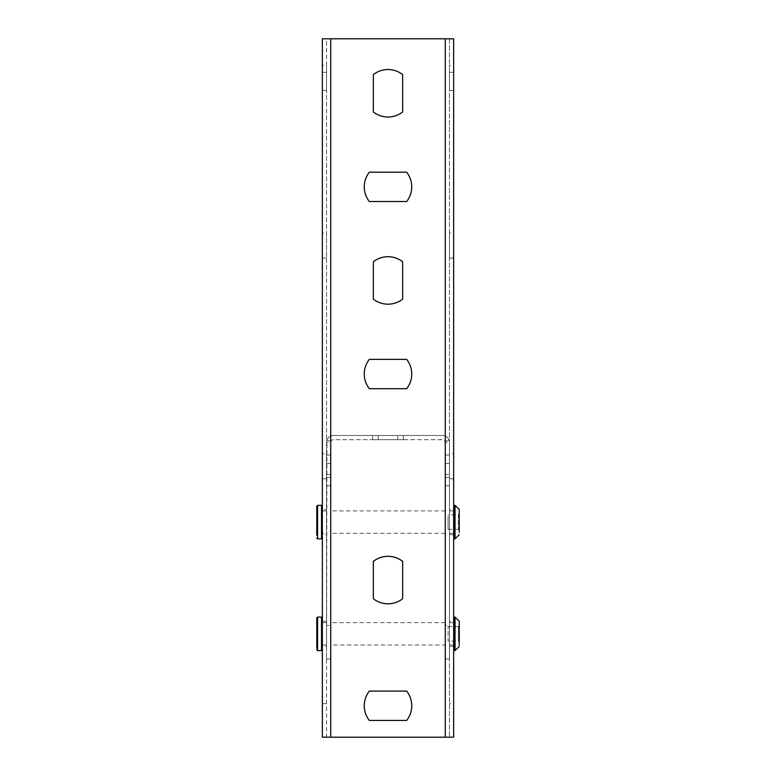 <?xml version="1.0" encoding="UTF-8"?>
<svg xmlns="http://www.w3.org/2000/svg" width="776" height="776" viewBox="0 0 776 776"><rect width="100%" height="100%" fill="white"/><g stroke="black" fill="none" stroke-linecap="round" stroke-linejoin="round"><path stroke-width="0.58" stroke-dasharray="3.88 2.91" d="M322.35 617.909L322.35 648.086M326.541 478.792L322.35 478.792L322.35 453.65L326.541 453.65L326.541 478.792L326.541 453.65M322.35 232.955L322.35 258.098L322.35 232.955L326.541 232.955L326.541 258.098L326.541 232.955M322.35 65.339L322.35 90.482L322.35 65.339L326.541 65.339L326.541 90.482L326.541 65.339M449.459 38.8L449.459 737.2L449.459 38.8L322.35 38.8L322.35 737.2L326.541 737.2L322.35 737.2M322.35 506.165L322.35 535.188M449.459 65.339L449.459 90.482L449.459 65.339L453.65 65.339L453.65 90.482L453.65 65.339M449.459 232.955L449.459 258.098L449.459 232.955L453.65 232.955L453.65 258.098L453.65 232.955M330.731 625.456L330.731 442.475L330.731 658.979L330.731 625.456L326.541 625.456L326.541 442.475L330.731 442.475A2.794 2.794 0 0 1 333.525 439.682L442.475 439.682A2.794 2.794 0 0 1 445.269 442.475L449.459 442.475L449.459 658.979L445.269 658.979L445.269 625.456L449.459 625.456M449.459 737.2L326.541 737.2L326.541 703.677L322.35 703.677M322.35 38.8L326.541 38.8L326.541 737.2M322.35 72.323L326.541 72.323L326.541 442.475A6.984 6.984 0 0 1 333.525 435.491L442.475 435.491A6.984 6.984 0 0 1 449.459 442.475L449.459 658.979L445.269 658.979L445.269 474.408L449.459 474.408M326.541 72.323L326.541 38.8M326.541 625.456L326.541 703.677M326.541 442.475L326.541 658.979L326.948 440.118A6.984 6.984 0 0 1 333.525 435.491L442.475 435.491A6.984 6.984 0 0 1 449.052 440.118L449.459 442.475M453.65 633.837L453.65 617.909L453.65 633.837M453.65 522.093L453.65 538.02L453.65 522.093M453.65 453.65L453.65 478.792L453.65 453.65L449.459 453.65L449.459 478.792L449.459 453.65M449.459 72.323L453.65 72.323L453.65 703.677L449.459 703.677M453.65 72.323L453.65 38.8M453.65 737.2L453.65 703.677M373.334 111.948L373.334 74.603A23.746 23.746 0 0 1 402.666 74.603L402.666 111.948A23.746 23.746 0 0 1 373.334 111.948M373.334 598.732L373.334 561.387A23.746 23.746 0 0 1 402.666 561.387L402.666 598.732A23.746 23.746 0 0 1 373.334 598.732M369.327 691.106L406.673 691.106A23.746 23.746 0 0 1 406.673 720.438L369.327 720.438A23.746 23.746 0 0 1 369.327 691.106M369.327 359.366L406.673 359.366A23.746 23.746 0 0 1 406.673 388.698L369.327 388.698A23.746 23.746 0 0 1 369.327 359.366M373.334 299.119L373.334 261.774A23.746 23.746 0 0 1 402.666 261.774L402.666 299.119A23.746 23.746 0 0 1 373.334 299.119M369.327 172.194L406.673 172.194A23.746 23.746 0 0 1 406.673 201.527L369.327 201.527A23.746 23.746 0 0 1 369.327 172.194M397.778 439.682L378.222 439.682L397.778 439.682L378.222 439.682L397.778 439.682L378.222 439.682L397.778 439.682L378.222 439.682L397.778 439.682L378.222 439.682L397.778 439.682L378.222 439.682L397.778 439.682L378.222 439.682L397.778 439.682L378.222 439.682L397.778 439.682L397.778 435.491L378.222 435.491L397.778 435.491L378.222 435.491L397.778 435.491L378.222 435.491L397.778 435.491L378.222 435.491L397.778 435.491L378.222 435.491L397.778 435.491L378.222 435.491L397.778 435.491L378.222 435.491L397.778 435.491L378.222 435.491L397.778 435.491L397.778 439.682M372.635 439.682L403.365 439.682L372.635 439.682L403.365 439.682L372.635 439.682L403.365 439.682L372.635 439.682L372.635 435.491L403.365 435.491L372.635 435.491L403.365 435.491L372.635 435.491L403.365 435.491L372.635 435.491L372.635 439.682L372.635 435.491M330.731 442.475L330.896 441.534A2.794 2.794 0 0 1 333.525 439.682L442.475 439.682A2.794 2.794 0 0 1 445.104 441.534L445.269 474.408M378.222 439.682L378.222 435.491L378.222 439.682M330.731 645.011L330.731 622.662L330.731 645.011L445.269 645.011L445.269 622.662L445.269 645.011M330.731 522.093L330.731 510.918L330.731 522.093M445.269 522.093L445.269 533.267L445.269 522.093M330.731 466.221L330.731 477.395L330.731 466.221M326.541 466.221L326.541 477.395L326.541 466.221M330.731 474.602L330.731 485.776L330.731 474.602M326.541 658.979L330.731 658.979L326.541 658.979M326.541 474.602L326.541 485.776L326.541 474.602M445.269 474.602L445.269 485.776L445.269 474.602M449.459 474.602L449.459 485.776L449.459 474.602M445.269 466.221L445.269 477.395L445.269 466.221M449.459 466.221L449.459 477.395L449.459 466.221M445.269 442.475L445.269 625.456M448.062 516.118L448.062 529.358L448.062 516.118M448.062 529.358L458.403 529.358L459.237 530.192L459.237 513.993L458.403 514.827L458.403 529.358L458.403 514.827L448.062 514.827M459.237 509.522L459.237 532.423M459.237 641.083L459.237 641.936L458.403 641.102L458.403 626.572L458.403 641.102L448.062 641.102L448.062 626.572L448.062 641.102M459.237 621.266L459.237 645.079M316.763 617.909L316.763 648.086M316.763 506.165L316.763 535.188M449.459 509.522L449.459 534.664L449.459 509.522L453.65 509.522M449.459 522.093L449.459 510.918L449.459 522.093M453.65 531.279L453.65 510.918L453.65 531.279M326.541 533.267L326.541 510.918L326.541 533.267L322.35 533.267L322.35 510.918L322.35 533.267M326.541 534.664L326.541 509.522L326.541 534.664L322.35 534.664L322.35 509.522L326.541 509.522M453.65 643.837L453.65 622.662L453.65 643.837M449.459 633.837L449.459 622.662L449.459 633.837M449.459 621.266L449.459 646.408L449.459 621.266L453.65 621.266M326.541 633.837L326.541 622.662L326.541 633.837M326.541 646.408L326.541 621.266L326.541 646.408L322.35 646.408L322.35 621.266L322.35 646.408M322.35 643.837L322.35 622.662L322.35 643.837M322.35 621.266L326.541 621.266M445.269 38.8L445.269 737.2M330.731 38.8L330.731 737.2M330.896 441.534L326.948 440.118M326.541 474.408L330.731 474.408M445.104 441.534L449.052 440.118M455.046 505.331L455.046 538.854M454.484 505.331L454.484 538.854M454.484 617.075L454.484 650.598M455.046 617.075L455.046 650.598M317.597 617.075L317.597 650.598M321.516 617.075L321.516 650.598M317.597 505.331L317.597 538.854M321.516 505.331L321.516 538.854M449.459 90.482L453.65 90.482M322.35 90.482L326.541 90.482M449.459 258.098L453.65 258.098M322.35 258.098L326.541 258.098M449.459 478.792L453.65 478.792M403.365 439.682L403.365 435.491M445.269 622.662L330.731 622.662M445.269 510.918L330.731 510.918M445.269 533.267L330.731 533.267M326.541 477.395L330.731 477.395M326.541 455.046L330.731 455.046M326.541 485.776L330.731 485.776L326.541 485.776M326.541 463.427L330.731 463.427L326.541 463.427M445.269 485.776L449.459 485.776L445.269 485.776M445.269 463.427L449.459 463.427L445.269 463.427M445.269 477.395L449.459 477.395M445.269 455.046L449.459 455.046M448.062 626.572L458.403 626.572L459.237 625.737M449.459 534.664L453.65 534.664M453.65 510.918L449.459 510.918M453.65 533.267L449.459 533.267M326.541 510.918L322.35 510.918M453.65 622.662L449.459 622.662M453.65 645.011L449.459 645.011M449.459 646.408L453.65 646.408M326.541 622.662L322.35 622.662M326.541 645.011L322.35 645.011"/><path stroke-width="1.16" d="M322.35 648.086L322.35 617.909L321.516 617.075L317.597 617.075L316.763 617.909L316.763 648.086M322.35 453.65L322.35 478.792M322.35 38.8L322.35 737.2L453.65 737.2L453.65 38.8L322.35 38.8M322.35 535.188L322.35 506.165L321.516 505.331L317.597 505.331L316.763 506.165L316.763 535.188M373.334 111.948A23.746 23.746 0 0 0 402.666 111.948L402.666 74.603A23.746 23.746 0 0 0 373.334 74.603L373.334 111.948M373.334 598.732A23.746 23.746 0 0 0 402.666 598.732L402.666 561.387A23.746 23.746 0 0 0 373.334 561.387L373.334 598.732M369.327 691.106A23.746 23.746 0 0 0 369.327 720.438L406.673 720.438A23.746 23.746 0 0 0 406.673 691.106L369.327 691.106M369.327 359.366A23.746 23.746 0 0 0 369.327 388.698L406.673 388.698A23.746 23.746 0 0 0 406.673 359.366L369.327 359.366M373.334 299.119A23.746 23.746 0 0 0 402.666 299.119L402.666 261.774A23.746 23.746 0 0 0 373.334 261.774L373.334 299.119M369.327 172.194A23.746 23.746 0 0 0 369.327 201.527L406.673 201.527A23.746 23.746 0 0 0 406.673 172.194L369.327 172.194M459.237 513.993L459.237 530.192M459.237 532.423L459.237 509.522L455.046 505.331L453.65 506.165M459.237 641.936L459.237 641.083M459.237 645.079L459.237 621.266L455.046 617.075L453.65 617.909M322.35 509.522L322.35 534.664M330.731 38.8L330.731 737.2M445.269 38.8L445.269 737.2M459.237 534.664L455.046 538.854L455.046 505.331M455.046 538.854L454.484 538.854L454.484 505.331M455.046 617.075L455.046 650.598L454.484 650.598L454.484 617.075M321.516 617.075L321.516 650.598L317.597 650.598L317.597 617.075M321.516 505.331L321.516 538.854L317.597 538.854L317.597 505.331M454.484 538.854L453.65 538.02M454.484 650.598L453.65 649.764M455.046 650.598L459.237 646.408M317.597 650.598L316.763 649.764M321.516 650.598L322.35 649.764M317.597 538.854L316.763 538.02M321.516 538.854L322.35 538.02"/></g></svg>
